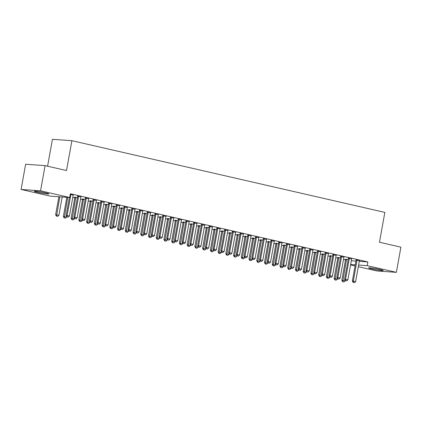 <?xml version="1.0" encoding="UTF-8"?>
<svg xmlns="http://www.w3.org/2000/svg" width="422" height="422" viewBox="0 0 422 422"><rect width="100%" height="100%" fill="white"/><g stroke="black" fill="none" stroke-linecap="round" stroke-linejoin="round"><path stroke-width="0.63" d="M45.687 192.886A7.411 0.527 10.2 0 1 48.878 193.909A7.411 0.527 10.2 0 1 44.954 193.677A7.411 0.527 10.2 0 1 37.479 192.305A7.411 0.527 10.2 0 1 34.288 191.282A7.411 0.527 10.2 0 1 38.212 191.514A7.411 0.527 10.2 0 1 45.687 192.886M379.99 269.489A7.411 0.527 10.2 0 1 383.181 270.513A7.411 0.527 10.2 0 1 379.257 270.28A7.411 0.527 10.2 0 1 371.782 268.909A7.411 0.527 10.2 0 1 368.591 267.886A7.411 0.527 10.2 0 1 372.515 268.118A7.411 0.527 10.2 0 1 379.99 269.489M72.779 197.401L74.778 197.86M80.512 199.173L82.512 199.632M88.251 200.946L90.245 201.405M95.984 202.718L97.983 203.177M103.717 204.491L105.716 204.95M111.455 206.263L113.449 206.722M119.189 208.035L121.188 208.494M126.922 209.808L128.921 210.267M134.66 211.58L136.654 212.039M142.393 213.353L144.393 213.812M150.126 215.125L152.126 215.584M157.865 216.897L159.859 217.356M165.598 218.67L167.597 219.129M173.331 220.442L175.33 220.901M181.07 222.215L183.064 222.674M188.803 223.987L190.802 224.446M196.536 225.759L198.535 226.218M204.274 227.532L206.268 227.991M212.008 229.304L214.007 229.763M219.741 231.077L221.74 231.536M227.479 232.849L229.473 233.308M235.212 234.621L237.211 235.08M242.945 236.394L244.945 236.853M250.684 238.166L252.678 238.625M258.417 239.939L260.416 240.398M266.15 241.711L268.149 242.17M273.889 243.483L275.882 243.942M281.622 245.256L283.621 245.715M289.355 247.028L291.354 247.487M297.093 248.801L299.087 249.26M304.826 250.573L306.826 251.032M312.56 252.345L314.559 252.804M320.298 254.118L322.292 254.577M328.031 255.89L330.03 256.349M335.764 257.663L337.764 258.122M343.503 259.435L345.497 259.894M50.26 196.13L21.1 189.446L40.559 190.818L69.72 197.501L50.26 196.13M40.559 190.818L45.091 165.63L25.631 164.258L21.1 189.446M47.591 166.205L52.428 139.313L71.893 140.684L384.848 212.398L379.473 242.249L400.9 247.16L396.369 272.348L376.909 270.977L358.299 266.715M355.06 265.971L350.566 264.942M80.977 196.942L77.585 196.23M82.533 199.031L85.149 199.421M96.448 200.487L93.051 199.775M98.004 202.576L100.615 202.966M111.92 204.032L108.523 203.32M113.471 206.121L116.087 206.511M127.386 207.577L123.994 206.864M128.942 209.665L131.559 210.056M142.858 211.121L139.46 210.409M144.414 213.21L147.025 213.601M158.329 214.666L154.932 213.954M159.88 216.755L162.496 217.145M173.795 218.211L170.404 217.499M175.352 220.3L177.968 220.69M189.267 221.756L185.87 221.044M190.823 223.845L193.434 224.235M204.739 225.301L201.341 224.588M206.289 227.389L208.906 227.78M220.205 228.845L216.813 228.133M221.761 230.934L224.377 231.325M235.676 232.39L232.279 231.678M237.233 234.479L239.849 234.869M251.148 235.935L247.751 235.223M252.704 238.024L255.315 238.414M266.614 239.48L263.222 238.768M268.17 241.569L270.787 241.959M282.086 243.025L278.689 242.312M283.642 245.113L286.258 245.504M297.557 246.569L294.16 245.857M299.114 248.658L301.725 249.049M313.024 250.114L309.632 249.402M314.58 252.203L317.196 252.593M328.495 253.659L325.098 252.947M330.051 255.748L332.668 256.138M343.967 257.204L340.57 256.492M345.523 259.293L348.134 259.683M359.433 260.749L356.041 260.036M351.315 260.764L355.936 261.091M359.27 261.329L367.878 261.935L70.395 193.767L69.72 197.501M351.7 258.976L348.303 258.264M337.785 257.52L340.401 257.911M336.228 255.431L332.837 254.719M322.318 253.975L324.929 254.366M320.762 251.887L317.365 251.174M306.847 250.431L309.463 250.821M305.291 248.342L301.894 247.63M291.375 246.886L293.992 247.276M289.819 244.797L286.427 244.085M275.909 243.341L278.52 243.731M274.353 241.252L270.956 240.54M260.437 239.796L263.054 240.187M258.881 237.707L255.484 236.995M244.966 236.251L247.582 236.642M243.41 234.163L240.018 233.45M229.499 232.707L232.111 233.097M227.943 230.618L224.546 229.906M214.028 229.162L216.639 229.552M212.472 227.073L209.075 226.361M198.556 225.617L201.173 226.007M197 223.528L193.608 222.816M183.085 222.072L185.701 222.463M181.534 219.983L178.137 219.271M167.618 218.527L170.23 218.918M166.062 216.439L162.665 215.726M152.147 214.983L154.763 215.373M150.591 212.894L147.199 212.182M136.675 211.438L139.292 211.828M135.124 209.349L131.727 208.637M121.209 207.893L123.82 208.283M119.653 205.804L116.256 205.092M105.737 204.348L108.354 204.739M104.181 202.259L100.789 201.547M90.266 200.803L92.882 201.194M88.715 198.715L85.318 198.002M74.799 197.259L77.411 197.649M73.243 195.17L70.289 194.352M367.878 261.935L367.209 265.665L396.369 272.348M45.091 165.63L66.518 170.541L71.893 140.684M350.645 264.499L355.266 264.826M358.594 265.058L367.209 265.665M353.261 282.418L354.422 282.687L353.261 282.418L353.293 281.105L352.349 281.036L356.041 260.511A0.95 0.791 94 0 0 356.057 260.221L356.026 259.836M359.497 260.617L359.396 260.833A0.95 0.791 94 0 0 359.307 261.107L355.614 281.632L353.293 281.105L356.986 260.58A0.95 0.791 94 0 0 357.001 260.284L356.98 260.042M354.422 282.687L355.614 281.632M352.349 281.036L353.103 282.408M345.507 259.092L345.534 259.477A0.95 0.791 -86 0 1 345.523 259.767L341.831 280.292L345.096 280.894L345.196 280.324M342.585 281.669L343.904 281.943L342.585 281.669L341.831 280.292M346.462 259.303L346.483 259.546A0.95 0.791 -86 0 1 346.467 259.836L342.743 281.68M345.096 280.894L343.904 281.943M345.528 280.646L346.689 280.915L345.528 280.646L345.56 279.332L344.61 279.264L348.303 258.739A0.95 0.791 94 0 0 348.319 258.449L348.287 258.064M351.763 258.844L351.658 259.061A0.95 0.791 94 0 0 351.573 259.335L347.881 279.86L345.56 279.332L349.252 258.807A0.95 0.791 94 0 0 349.268 258.517L349.247 258.269M346.689 280.915L347.881 279.86M344.61 279.264L345.37 280.635M337.79 278.873L338.95 279.142L337.79 278.873L337.827 277.56L336.877 277.491L340.57 256.966A0.95 0.791 94 0 0 340.586 256.676L340.554 256.291M344.025 257.072L343.925 257.288A0.95 0.791 94 0 0 343.84 257.562L340.143 278.087L337.827 277.56L341.519 257.035A0.95 0.791 94 0 0 341.53 256.745L341.514 256.497M338.95 279.142L340.143 278.087M336.877 277.491L337.632 278.863M337.769 257.32L337.8 257.705A0.95 0.791 -86 0 1 337.785 257.995L334.092 278.52L337.363 279.121L337.463 278.552M334.852 279.897L336.165 280.171L334.852 279.897L334.092 278.52M338.729 257.531L338.745 257.773A0.95 0.791 -86 0 1 338.734 258.064L335.005 279.907M337.363 279.121L336.165 280.171M330.036 255.547L330.067 255.932A0.95 0.791 -86 0 1 330.051 256.223L326.359 276.748L329.624 277.349L329.73 276.779M327.113 278.124L328.432 278.399L327.113 278.124L326.359 276.748M330.99 255.758L331.012 256.001A0.95 0.791 -86 0 1 330.996 256.291L327.272 278.135M329.624 277.349L328.432 278.399M330.057 277.101L331.217 277.37L330.057 277.101L330.088 275.788L329.144 275.719L332.837 255.194A0.95 0.791 94 0 0 332.852 254.904L332.821 254.519M336.292 255.299L336.192 255.516A0.95 0.791 94 0 0 336.102 255.79L332.409 276.315L330.088 275.788L333.781 255.263A0.95 0.791 94 0 0 333.797 254.972L333.776 254.724M331.217 277.37L332.409 276.315M329.144 275.719L329.898 277.09M322.324 275.329L323.484 275.598L322.324 275.329L322.355 274.015L321.406 273.947L325.098 253.422A0.95 0.791 94 0 0 325.114 253.131L325.082 252.746M328.559 253.527L328.453 253.743A0.95 0.791 94 0 0 328.369 254.018L324.676 274.543L322.355 274.015L326.048 253.49A0.95 0.791 94 0 0 326.064 253.2L326.042 252.952M323.484 275.598L324.676 274.543M321.406 273.947L322.165 275.318M322.303 253.775L322.329 254.16A0.95 0.791 -86 0 1 322.318 254.45L318.621 274.975L321.891 275.577L321.991 275.007M319.38 276.352L320.699 276.626L319.38 276.352L318.621 274.975M323.257 253.986L323.278 254.229A0.95 0.791 -86 0 1 323.263 254.519L319.538 276.363M321.891 275.577L320.699 276.626M314.564 252.003L314.596 252.388A0.95 0.791 -86 0 1 314.58 252.678L310.887 273.203L314.158 273.804L314.258 273.234M311.647 274.58L312.96 274.854L311.647 274.58L310.887 273.203M315.524 252.214L315.54 252.456A0.95 0.791 -86 0 1 315.529 252.746L311.8 274.59M314.158 273.804L312.96 274.854M314.585 273.556L315.746 273.825L314.585 273.556L314.622 272.243L313.673 272.174L317.365 251.649A0.95 0.791 94 0 0 317.381 251.359L317.349 250.974M320.82 251.755L320.72 251.971A0.95 0.791 94 0 0 320.636 252.245L316.938 272.77L314.622 272.243L318.315 251.718A0.95 0.791 94 0 0 318.325 251.428L318.309 251.18M315.746 273.825L316.938 272.77M313.673 272.174L314.427 273.546M306.831 250.23L306.863 250.615A0.95 0.791 -86 0 1 306.847 250.905L303.154 271.43L306.419 272.032L306.525 271.462M303.909 272.807L305.227 273.081L303.909 272.807L303.154 271.43M307.786 250.441L307.807 250.684A0.95 0.791 -86 0 1 307.791 250.974L304.067 272.818M306.419 272.032L305.227 273.081M306.852 271.784L308.013 272.053L306.852 271.784L306.884 270.47L305.939 270.402L309.632 249.877A0.95 0.791 94 0 0 309.648 249.587L309.616 249.202M313.087 249.982L312.987 250.199A0.95 0.791 94 0 0 312.897 250.478L309.205 270.998L306.884 270.47L310.576 249.945A0.95 0.791 94 0 0 310.592 249.655L310.571 249.407M308.013 272.053L309.205 270.998M305.939 270.402L306.694 271.773M299.098 248.458L299.124 248.843A0.95 0.791 -86 0 1 299.114 249.133L295.416 269.658L298.686 270.259L298.787 269.69M296.175 271.035L297.494 271.309L296.175 271.035L295.416 269.658M300.053 248.669L300.074 248.911A0.95 0.791 -86 0 1 300.058 249.202L296.334 271.045M298.686 270.259L297.494 271.309M299.119 270.011L300.279 270.28L299.119 270.011L299.151 268.698L298.201 268.629L301.894 248.104A0.95 0.791 94 0 0 301.909 247.814L301.878 247.429M305.354 248.21L305.248 248.426A0.95 0.791 94 0 0 305.164 248.706L301.472 269.225L299.151 268.698L302.843 248.173A0.95 0.791 94 0 0 302.859 247.883L302.838 247.635M300.279 270.28L301.472 269.225M298.201 268.629L298.961 270.001M291.38 268.239L292.541 268.508L291.38 268.239L291.417 266.926L290.468 266.857L294.16 246.332A0.95 0.791 94 0 0 294.176 246.042L294.145 245.657M297.615 246.437L297.515 246.654A0.95 0.791 94 0 0 297.426 246.933L293.733 267.453L291.417 266.926L295.11 246.401A0.95 0.791 94 0 0 295.12 246.11L295.105 245.862M292.541 268.508L293.733 267.453M290.468 266.857L291.222 268.228M283.647 266.467L284.808 266.736L283.647 266.467L283.679 265.153L282.735 265.085L286.427 244.56A0.95 0.791 94 0 0 286.443 244.269L286.411 243.884M289.882 244.665L289.782 244.887A0.95 0.791 94 0 0 289.692 245.161L286 265.681L283.679 265.153L287.371 244.628A0.95 0.791 94 0 0 287.387 244.338L287.366 244.09M284.808 266.736L286 265.681M282.735 265.085L283.489 266.456M275.914 264.694L277.075 264.963L275.914 264.694L275.946 263.381L274.996 263.312L278.689 242.787A0.95 0.791 94 0 0 278.705 242.497L278.673 242.112M282.149 242.893L282.044 243.114A0.95 0.791 94 0 0 281.959 243.388L278.267 263.908L275.946 263.381L279.638 242.856A0.95 0.791 94 0 0 279.654 242.566L279.633 242.318M277.075 264.963L278.267 263.908M274.996 263.312L275.756 264.684M268.176 262.922L269.336 263.191L268.176 262.922L268.213 261.608L267.263 261.54L270.956 241.015A0.95 0.791 94 0 0 270.971 240.725L270.94 240.34M274.411 241.12L274.311 241.342A0.95 0.791 94 0 0 274.221 241.616L270.528 262.136L268.213 261.608L271.905 241.083A0.95 0.791 94 0 0 271.916 240.793L271.9 240.545M269.336 263.191L270.528 262.136M267.263 261.54L268.017 262.911M260.443 261.149L261.603 261.418L260.443 261.149L260.474 259.836L259.53 259.767L263.222 239.242A0.95 0.791 94 0 0 263.238 238.952L263.207 238.567M266.678 239.348L266.577 239.569A0.95 0.791 94 0 0 266.488 239.844L262.795 260.363L260.474 259.836L264.167 239.311A0.95 0.791 94 0 0 264.183 239.021L264.161 238.773M261.603 261.418L262.795 260.363M259.53 259.767L260.284 261.139M252.709 259.377L253.87 259.646L252.709 259.377L252.741 258.064L251.792 257.995L255.484 237.47A0.95 0.791 94 0 0 255.5 237.18L255.468 236.795M258.944 237.575L258.839 237.797A0.95 0.791 94 0 0 258.755 238.071L255.062 258.591L252.741 258.064L256.434 237.539A0.95 0.791 94 0 0 256.449 237.248L256.428 237M253.87 259.646L255.062 258.591M251.792 257.995L252.551 259.366M244.971 257.605L246.131 257.874L244.971 257.605L245.003 256.291L244.058 256.223L247.751 235.698A0.95 0.791 94 0 0 247.767 235.407L247.735 235.022M251.206 235.803L251.106 236.025A0.95 0.791 94 0 0 251.016 236.299L247.324 256.819L245.003 256.291L248.7 235.766A0.95 0.791 94 0 0 248.711 235.476L248.695 235.228M246.131 257.874L247.324 256.819M244.058 256.223L244.813 257.594M237.238 255.832L238.398 256.101L237.238 255.832L237.269 254.519L236.325 254.45L240.018 233.925A0.95 0.791 94 0 0 240.028 233.635L240.002 233.25M243.473 234.031L243.373 234.252A0.95 0.791 94 0 0 243.283 234.526L239.59 255.046L237.269 254.519L240.962 233.994A0.95 0.791 94 0 0 240.978 233.704L240.957 233.456M238.398 256.101L239.59 255.046M236.325 254.45L237.08 255.822M229.505 254.06L230.665 254.329L229.505 254.06L229.536 252.746L228.587 252.678L232.279 232.153A0.95 0.791 94 0 0 232.295 231.863L232.264 231.478M235.74 232.258L235.634 232.48A0.95 0.791 94 0 0 235.55 232.754L231.857 253.274L229.536 252.746L233.229 232.221A0.95 0.791 94 0 0 233.245 231.931L233.224 231.683M230.665 254.329L231.857 253.274M228.587 252.678L229.346 254.049M221.766 252.287L222.927 252.556L221.766 252.287L221.798 250.974L220.854 250.905L224.546 230.38A0.95 0.791 94 0 0 224.562 230.09L224.53 229.705M228.001 230.486L227.901 230.707A0.95 0.791 94 0 0 227.811 230.982L224.119 251.501L221.798 250.974L225.496 230.449A0.95 0.791 94 0 0 225.506 230.159L225.49 229.911M222.927 252.556L224.119 251.501M220.854 250.905L221.608 252.277M214.033 250.515L215.194 250.784L214.033 250.515L214.065 249.202L213.121 249.133L216.813 228.608A0.95 0.791 94 0 0 216.824 228.318L216.797 227.933M220.268 228.719L220.168 228.935A0.95 0.791 94 0 0 220.078 229.209L216.386 249.729L214.065 249.202L217.757 228.677A0.95 0.791 94 0 0 217.773 228.386L217.752 228.138M215.194 250.784L216.386 249.729M213.121 249.133L213.875 250.504M206.3 248.743L207.46 249.012L206.3 248.743L206.332 247.429L205.382 247.361L209.075 226.836A0.95 0.791 94 0 0 209.09 226.545L209.059 226.16M212.535 226.946L212.43 227.163A0.95 0.791 94 0 0 212.345 227.437L208.653 247.957L206.332 247.429L210.024 226.904A0.95 0.791 94 0 0 210.04 226.614L210.019 226.366M207.46 249.012L208.653 247.957M205.382 247.361L206.142 248.732M198.562 246.97L199.722 247.239L198.562 246.97L198.593 245.657L197.649 245.588L201.341 225.063A0.95 0.791 94 0 0 201.357 224.773L201.326 224.388M204.797 225.174L204.696 225.39A0.95 0.791 94 0 0 204.607 225.665L200.914 246.184L198.593 245.657L202.291 225.132A0.95 0.791 94 0 0 202.302 224.842L202.286 224.594M199.722 247.239L200.914 246.184M197.649 245.588L198.403 246.96M190.828 245.198L191.989 245.467L190.828 245.198L190.86 243.884L189.916 243.816L193.608 223.291A0.95 0.791 94 0 0 193.619 223.001L193.593 222.616M197.063 223.402L196.963 223.618A0.95 0.791 94 0 0 196.874 223.892L193.181 244.412L190.86 243.884L194.553 223.359A0.95 0.791 94 0 0 194.568 223.069L194.547 222.821M191.989 245.467L193.181 244.412M189.916 243.816L190.67 245.187M183.095 243.425L184.256 243.694L183.095 243.425L183.127 242.112L182.177 242.043L185.87 221.518A0.95 0.791 94 0 0 185.886 221.228L185.854 220.843M189.33 221.629L189.225 221.845A0.95 0.791 94 0 0 189.14 222.12L185.448 242.639L183.127 242.112L186.819 221.587A0.95 0.791 94 0 0 186.835 221.297L186.814 221.049M184.256 243.694L185.448 242.639M182.177 242.043L182.937 243.415M175.357 241.653L176.517 241.922L175.357 241.653L175.388 240.34L174.444 240.271L178.137 219.746A0.95 0.791 94 0 0 178.153 219.456L178.121 219.071M181.592 219.857L181.492 220.073A0.95 0.791 94 0 0 181.402 220.347L177.709 240.867L175.388 240.34L179.086 219.815A0.95 0.791 94 0 0 179.097 219.524L179.081 219.276M176.517 241.922L177.709 240.867M174.444 240.271L175.199 241.642M167.624 239.881L168.784 240.15L167.624 239.881L167.655 238.567L166.711 238.499L170.404 217.974A0.95 0.791 94 0 0 170.414 217.683L170.388 217.298M173.859 218.084L173.758 218.301A0.95 0.791 94 0 0 173.669 218.575L169.976 239.095L167.655 238.567L171.348 218.042A0.95 0.791 94 0 0 171.364 217.752L171.343 217.504M168.784 240.15L169.976 239.095M166.711 238.499L167.465 239.87M159.891 238.108L161.051 238.377L159.891 238.108L159.922 236.795L158.973 236.726L162.665 216.201A0.95 0.791 94 0 0 162.681 215.911L162.649 215.526M166.126 216.312L166.02 216.528A0.95 0.791 94 0 0 165.936 216.802L162.243 237.322L159.922 236.795L163.615 216.27A0.95 0.791 94 0 0 163.63 215.98L163.609 215.732M161.051 238.377L162.243 237.322M158.973 236.726L159.732 238.098M152.152 236.336L153.313 236.605L152.152 236.336L152.184 235.022L151.24 234.954L154.932 214.429A0.95 0.791 94 0 0 154.948 214.139L154.916 213.754M158.387 214.54L158.287 214.756A0.95 0.791 94 0 0 158.197 215.03L154.505 235.55L152.184 235.022L155.882 214.497A0.95 0.791 94 0 0 155.892 214.207L155.876 213.959M153.313 236.605L154.505 235.55M151.24 234.954L151.994 236.325M144.419 234.563L145.579 234.832L144.419 234.563L144.451 233.25L143.506 233.181L147.199 212.656A0.95 0.791 94 0 0 147.209 212.366L147.183 211.981M150.654 212.767L150.554 212.983A0.95 0.791 94 0 0 150.464 213.258L146.772 233.777L144.451 233.25L148.143 212.725A0.95 0.791 94 0 0 148.159 212.435L148.138 212.187M145.579 234.832L146.772 233.777M143.506 233.181L144.261 234.553M291.359 246.685L291.391 247.07A0.95 0.791 -86 0 1 291.375 247.361L287.683 267.886L290.953 268.487L291.053 267.917M288.442 269.262L289.756 269.537L288.442 269.262L287.683 267.886M292.319 246.896L292.335 247.139A0.95 0.791 -86 0 1 292.325 247.429L288.595 269.273M290.953 268.487L289.756 269.537M283.626 244.913L283.658 245.298A0.95 0.791 -86 0 1 283.642 245.588L279.95 266.113L283.215 266.715L283.32 266.145M280.704 267.49L282.023 267.764L280.704 267.49L279.95 266.113M284.581 245.124L284.602 245.367A0.95 0.791 -86 0 1 284.586 245.657L280.862 267.501M283.215 266.715L282.023 267.764M275.893 243.141L275.919 243.526A0.95 0.791 -86 0 1 275.909 243.816L272.211 264.341L275.482 264.942L275.582 264.372M272.971 265.718L274.289 265.992L272.971 265.718L272.211 264.341M276.848 243.352L276.869 243.594A0.95 0.791 -86 0 1 276.853 243.884L273.129 265.728M275.482 264.942L274.289 265.992M268.155 241.368L268.186 241.753A0.95 0.791 -86 0 1 268.17 242.043L264.478 262.568L267.748 263.17L267.849 262.6M265.238 263.945L266.551 264.219L265.238 263.945L264.478 262.568M269.115 241.579L269.13 241.822A0.95 0.791 -86 0 1 269.12 242.112L265.391 263.956M267.748 263.17L266.551 264.219M260.421 239.596L260.453 239.981A0.95 0.791 -86 0 1 260.437 240.271L256.745 260.796L260.01 261.397L260.116 260.828M257.499 262.173L258.818 262.447L257.499 262.173L256.745 260.796M261.376 239.807L261.397 240.049A0.95 0.791 -86 0 1 261.382 240.34L257.657 262.183M260.01 261.397L258.818 262.447M252.688 237.823L252.715 238.208A0.95 0.791 -86 0 1 252.704 238.499L249.006 259.024L252.277 259.625L252.377 259.055M249.766 260.4L251.085 260.675L249.766 260.4L249.006 259.024M253.643 238.034L253.664 238.277A0.95 0.791 -86 0 1 253.648 238.567L249.924 260.411M252.277 259.625L251.085 260.675M244.95 236.051L244.982 236.436A0.95 0.791 -86 0 1 244.966 236.726L241.273 257.251L244.544 257.853L244.644 257.283M242.033 258.628L243.346 258.902L242.033 258.628L241.273 257.251M245.91 236.262L245.926 236.505A0.95 0.791 -86 0 1 245.915 236.795L242.186 258.639M244.544 257.853L243.346 258.902M237.217 234.279L237.248 234.664A0.95 0.791 -86 0 1 237.233 234.954L233.54 255.479L236.805 256.08L236.911 255.51M234.294 256.856L235.613 257.13L234.294 256.856L233.54 255.479M238.172 234.49L238.193 234.732A0.95 0.791 -86 0 1 238.177 235.022L234.453 256.866M236.805 256.08L235.613 257.13M229.484 232.506L229.51 232.891A0.95 0.791 -86 0 1 229.499 233.181L225.802 253.706L229.072 254.308L229.172 253.738M226.561 255.083L227.88 255.357L226.561 255.083L225.802 253.706M230.438 232.717L230.459 232.96A0.95 0.791 -86 0 1 230.444 233.25L226.719 255.094M229.072 254.308L227.88 255.357M221.745 230.734L221.777 231.119A0.95 0.791 -86 0 1 221.761 231.409L218.068 251.934L221.334 252.535L221.439 251.966M218.828 253.311L220.142 253.585L218.828 253.311L218.068 251.934M222.705 230.945L222.721 231.187A0.95 0.791 -86 0 1 222.71 231.478L218.981 253.321M221.334 252.535L220.142 253.585M214.012 228.961L214.044 229.346A0.95 0.791 -86 0 1 214.028 229.642L210.335 250.162L213.601 250.763L213.706 250.193M211.09 251.538L212.408 251.813L211.09 251.538L210.335 250.162M214.967 229.172L214.988 229.415A0.95 0.791 -86 0 1 214.972 229.705L211.248 251.549M213.601 250.763L212.408 251.813M206.274 227.189L206.305 227.574A0.95 0.791 -86 0 1 206.295 227.869L202.597 248.389L205.867 248.991L205.968 248.421M203.357 249.766L204.675 250.04L203.357 249.766L202.597 248.389M207.234 227.4L207.255 227.643A0.95 0.791 -86 0 1 207.239 227.933L203.515 249.777M205.867 248.991L204.675 250.04M198.54 225.417L198.572 225.802A0.95 0.791 -86 0 1 198.556 226.097L194.864 246.617L198.129 247.218L198.234 246.648M195.618 247.994L196.937 248.268L195.618 247.994L194.864 246.617M199.5 225.628L199.516 225.87A0.95 0.791 -86 0 1 199.506 226.16L195.776 248.004M198.129 247.218L196.937 248.268M190.807 223.644L190.839 224.029A0.95 0.791 -86 0 1 190.823 224.325L187.131 244.844L190.396 245.446L190.501 244.876M187.885 246.221L189.204 246.495L187.885 246.221L187.131 244.844M191.762 223.855L191.783 224.098A0.95 0.791 -86 0 1 191.767 224.388L188.043 246.232M190.396 245.446L189.204 246.495M183.069 221.872L183.101 222.257A0.95 0.791 -86 0 1 183.09 222.552L179.392 243.072L182.663 243.673L182.763 243.104M180.152 244.449L181.471 244.723L180.152 244.449L179.392 243.072M184.029 222.083L184.05 222.325A0.95 0.791 -86 0 1 184.034 222.616L180.31 244.459M182.663 243.673L181.471 244.723M175.336 220.099L175.367 220.484A0.95 0.791 -86 0 1 175.352 220.78L171.659 241.3L174.924 241.901L175.03 241.331M172.413 242.676L173.732 242.951L172.413 242.676L171.659 241.3M176.296 220.31L176.312 220.553A0.95 0.791 -86 0 1 176.301 220.843L172.572 242.687M174.924 241.901L173.732 242.951M167.603 218.327L167.634 218.712A0.95 0.791 -86 0 1 167.618 219.007L163.926 239.527L167.191 240.129L167.291 239.559M164.68 240.904L165.999 241.178L164.68 240.904L163.926 239.527M168.557 218.538L168.578 218.781A0.95 0.791 -86 0 1 168.563 219.071L164.838 240.915M167.191 240.129L165.999 241.178M159.864 216.555L159.896 216.94A0.95 0.791 -86 0 1 159.88 217.235L156.187 237.755L159.458 238.356L159.558 237.786M156.947 239.132L158.266 239.406L156.947 239.132L156.187 237.755M160.824 216.766L160.845 217.008A0.95 0.791 -86 0 1 160.829 217.298L157.105 239.142M159.458 238.356L158.266 239.406M152.131 214.782L152.163 215.167A0.95 0.791 -86 0 1 152.147 215.463L148.454 235.982L151.72 236.584L151.825 236.014M149.209 237.359L150.527 237.633L149.209 237.359L148.454 235.982M153.091 214.993L153.107 215.236A0.95 0.791 -86 0 1 153.096 215.526L149.367 237.37M151.72 236.584L150.527 237.633M144.398 213.01L144.429 213.395A0.95 0.791 -86 0 1 144.414 213.69L140.721 234.21L143.986 234.811L144.087 234.242M141.475 235.587L142.794 235.861L141.475 235.587L140.721 234.21M145.353 213.221L145.374 213.463A0.95 0.791 -86 0 1 145.358 213.754L141.634 235.597M143.986 234.811L142.794 235.861M136.659 211.237L136.691 211.622A0.95 0.791 -86 0 1 136.675 211.918L132.983 232.438L136.253 233.039L136.353 232.469M133.742 233.814L135.061 234.089L133.742 233.814L132.983 232.438M137.619 211.448L137.641 211.691A0.95 0.791 -86 0 1 137.625 211.981L133.901 233.825M136.253 233.039L135.061 234.089M136.686 232.791L137.846 233.06L136.686 232.791L136.717 231.478L135.768 231.409L139.46 210.884A0.95 0.791 94 0 0 139.476 210.594L139.445 210.209M142.921 210.995L142.815 211.211A0.95 0.791 94 0 0 142.731 211.485L139.038 232.005L136.717 231.478L140.41 210.953A0.95 0.791 94 0 0 140.426 210.662L140.405 210.414M137.846 233.06L139.038 232.005M135.768 231.409L136.528 232.78M128.926 209.465L128.958 209.85A0.95 0.791 -86 0 1 128.942 210.145L125.25 230.665L128.515 231.267L128.62 230.697M126.004 232.042L127.323 232.316L126.004 232.042L125.25 230.665M129.886 209.676L129.902 209.919A0.95 0.791 -86 0 1 129.892 210.209L126.162 232.053M128.515 231.267L127.323 232.316M128.947 231.019L130.108 231.288L128.947 231.019L128.979 229.705L128.035 229.637L131.727 209.112A0.95 0.791 94 0 0 131.743 208.821L131.711 208.436M135.182 209.222L135.082 209.439A0.95 0.791 94 0 0 134.993 209.713L131.3 230.233L128.979 229.705L132.677 209.18A0.95 0.791 94 0 0 132.687 208.89L132.672 208.642M130.108 231.288L131.3 230.233M128.035 229.637L128.789 231.008M121.193 207.693L121.225 208.078A0.95 0.791 -86 0 1 121.209 208.373L117.516 228.893L120.782 229.494L120.882 228.924M118.271 230.27L119.59 230.544L118.271 230.27L117.516 228.893M122.148 207.904L122.169 208.146A0.95 0.791 -86 0 1 122.153 208.436L118.429 230.28M120.782 229.494L119.59 230.544M121.214 229.246L122.375 229.515L121.214 229.246L121.246 227.933L120.302 227.864L123.994 207.339A0.95 0.791 94 0 0 124.005 207.049L123.978 206.664M127.449 207.45L127.349 207.666A0.95 0.791 94 0 0 127.259 207.94L123.567 228.46L121.246 227.933L124.938 207.408A0.95 0.791 94 0 0 124.954 207.118L124.933 206.87M122.375 229.515L123.567 228.46M120.302 227.864L121.056 229.236M113.455 205.92L113.486 206.305A0.95 0.791 -86 0 1 113.471 206.601L109.778 227.12L113.049 227.722L113.149 227.152M110.538 228.497L111.856 228.771L110.538 228.497L109.778 227.12M114.415 206.131L114.436 206.374A0.95 0.791 -86 0 1 114.42 206.664L110.696 228.508M113.049 227.722L111.856 228.771M113.481 227.479L114.642 227.743L113.481 227.479L113.513 226.16L112.563 226.092L116.256 205.567A0.95 0.791 94 0 0 116.272 205.277L116.24 204.892M119.716 205.678L119.611 205.894A0.95 0.791 94 0 0 119.526 206.168L115.834 226.688L113.513 226.16L117.205 205.635A0.95 0.791 94 0 0 117.221 205.345L117.2 205.097M114.642 227.743L115.834 226.688M112.563 226.092L113.323 227.463M105.722 204.148L105.753 204.533A0.95 0.791 -86 0 1 105.737 204.828L102.045 225.348L105.31 225.949L105.416 225.38M102.799 226.725L104.118 226.999L102.799 226.725L102.045 225.348M106.682 204.359L106.697 204.601A0.95 0.791 -86 0 1 106.687 204.892L102.957 226.735M105.31 225.949L104.118 226.999M105.743 225.707L106.903 225.97L105.743 225.707L105.774 224.388L104.83 224.319L108.523 203.794A0.95 0.791 94 0 0 108.538 203.504L108.507 203.119M111.978 203.905L111.877 204.121A0.95 0.791 94 0 0 111.788 204.396L108.095 224.915L105.774 224.388L109.472 203.863A0.95 0.791 94 0 0 109.483 203.573L109.467 203.325M106.903 225.97L108.095 224.915M104.83 224.319L105.584 225.691M97.988 202.375L98.02 202.76A0.95 0.791 -86 0 1 98.004 203.056L94.312 223.576L97.577 224.177L97.677 223.607M95.066 224.952L96.385 225.227L95.066 224.952L94.312 223.576M98.943 202.586L98.964 202.829A0.95 0.791 -86 0 1 98.948 203.119L95.224 224.963M97.577 224.177L96.385 225.227M98.01 223.934L99.17 224.198L98.01 223.934L98.041 222.616L97.097 222.547L100.789 202.022A0.95 0.791 94 0 0 100.8 201.732L100.774 201.347M104.245 202.133L104.144 202.349A0.95 0.791 94 0 0 104.055 202.623L100.362 223.143L98.041 222.616L101.734 202.091A0.95 0.791 94 0 0 101.749 201.8L101.728 201.552M99.17 224.198L100.362 223.143M97.097 222.547L97.851 223.918M90.25 200.603L90.282 200.988A0.95 0.791 -86 0 1 90.266 201.283L86.573 221.803L89.844 222.405L89.944 221.835M87.333 223.18L88.652 223.454L87.333 223.18L86.573 221.803M91.21 200.814L91.231 201.057A0.95 0.791 -86 0 1 91.215 201.347L87.491 223.191M89.844 222.405L88.652 223.454M90.276 222.162L91.437 222.426L90.276 222.162L90.308 220.843L89.358 220.775L93.051 200.25A0.95 0.791 94 0 0 93.067 199.959L93.035 199.574M96.511 200.36L96.406 200.577A0.95 0.791 94 0 0 96.321 200.851L92.629 221.371L90.308 220.843L94 200.318A0.95 0.791 94 0 0 94.016 200.028L93.995 199.78M91.437 222.426L92.629 221.371M89.358 220.775L90.118 222.146M82.517 198.831L82.548 199.216A0.95 0.791 -86 0 1 82.533 199.511L78.84 220.031L82.105 220.632L82.211 220.062M79.594 221.408L80.913 221.682L79.594 221.408L78.84 220.031M83.477 199.042L83.493 199.284A0.95 0.791 -86 0 1 83.482 199.574L79.753 221.418M82.105 220.632L80.913 221.682M82.538 220.389L83.698 220.653L82.538 220.389L82.57 219.071L81.625 219.002L85.318 198.477A0.95 0.791 94 0 0 85.334 198.187L85.302 197.802M88.773 198.588L88.673 198.804A0.95 0.791 94 0 0 88.583 199.078L84.891 219.598L82.57 219.071L86.262 198.546A0.95 0.791 94 0 0 86.278 198.256L86.262 198.008M83.698 220.653L84.891 219.598M81.625 219.002L82.38 220.374M74.784 197.058L74.815 197.443A0.95 0.791 -86 0 1 74.799 197.739L71.107 218.258L74.372 218.86L74.472 218.29M71.861 219.635L73.18 219.909L71.861 219.635L71.107 218.258M75.738 197.269L75.76 197.512A0.95 0.791 -86 0 1 75.744 197.802L72.02 219.646M74.372 218.86L73.18 219.909M74.805 218.617L75.965 218.881L74.805 218.617L74.836 217.298L73.892 217.23L77.585 196.705A0.95 0.791 94 0 0 77.595 196.415L77.569 196.03M81.04 196.816L80.94 197.032A0.95 0.791 94 0 0 80.85 197.306L77.157 217.826L74.836 217.298L78.529 196.773A0.95 0.791 94 0 0 78.545 196.483L78.524 196.235M75.965 218.881L77.157 217.826M73.892 217.23L74.647 218.601M66.824 197.296L63.369 216.486L66.639 217.087L66.739 216.518M64.128 217.863L65.447 218.137L64.128 217.863L63.369 216.486M67.768 197.364L64.286 217.873M66.639 217.087L65.447 218.137M69.393 197.475L66.154 215.457L67.103 215.526L70.796 195.001A0.95 0.791 94 0 0 70.812 194.711L70.79 194.463M68.232 217.108L66.913 216.829L68.232 217.108L69.424 216.053L73.117 195.534A0.95 0.791 94 0 1 73.201 195.259L73.307 195.043M67.072 216.845L67.103 215.526L69.424 216.053M66.154 215.457L66.913 216.829M58.869 196.736L55.635 214.714L58.901 215.315L62.203 196.968M56.39 216.09L57.709 216.365L56.39 216.09L55.635 214.714M59.819 196.8L56.548 216.101M58.901 215.315L57.709 216.365M357.001 260.284L356.057 260.221M356.986 260.58L356.041 260.511M345.523 259.767L346.467 259.836M345.534 259.477L346.483 259.546M349.268 258.517L348.319 258.449M349.252 258.807L348.303 258.739M341.53 256.745L340.586 256.676M341.519 257.035L340.57 256.966M337.785 257.995L338.734 258.064M337.8 257.705L338.745 257.773M330.051 256.223L330.996 256.291M330.067 255.932L331.012 256.001M333.797 254.972L332.852 254.904M333.781 255.263L332.837 255.194M326.064 253.2L325.114 253.131M326.048 253.49L325.098 253.422M322.318 254.45L323.263 254.519M322.329 254.16L323.278 254.229M314.58 252.678L315.529 252.746M314.596 252.388L315.54 252.456M318.325 251.428L317.381 251.359M318.315 251.718L317.365 251.649M306.847 250.905L307.791 250.974M306.863 250.615L307.807 250.684M310.592 249.655L309.648 249.587M310.576 249.945L309.632 249.877M299.114 249.133L300.058 249.202M299.124 248.843L300.074 248.911M302.859 247.883L301.909 247.814M302.843 248.173L301.894 248.104M295.12 246.11L294.176 246.042M295.11 246.401L294.16 246.332M287.387 244.338L286.443 244.269M287.371 244.628L286.427 244.56M279.654 242.566L278.705 242.497M279.638 242.856L278.689 242.787M271.916 240.793L270.971 240.725M271.905 241.083L270.956 241.015M264.183 239.021L263.238 238.952M264.167 239.311L263.222 239.242M256.449 237.248L255.5 237.18M256.434 237.539L255.484 237.47M248.711 235.476L247.767 235.407M248.7 235.766L247.751 235.698M240.978 233.704L240.028 233.635M240.962 233.994L240.018 233.925M233.245 231.931L232.295 231.863M233.229 232.221L232.279 232.153M225.506 230.159L224.562 230.09M225.496 230.449L224.546 230.38M217.773 228.386L216.824 228.318M217.757 228.677L216.813 228.608M210.04 226.614L209.09 226.545M210.024 226.904L209.075 226.836M202.302 224.842L201.357 224.773M202.291 225.132L201.341 225.063M194.568 223.069L193.619 223.001M194.553 223.359L193.608 223.291M186.835 221.297L185.886 221.228M186.819 221.587L185.87 221.518M179.097 219.524L178.153 219.456M179.086 219.815L178.137 219.746M171.364 217.752L170.414 217.683M171.348 218.042L170.404 217.974M163.63 215.98L162.681 215.911M163.615 216.27L162.665 216.201M155.892 214.207L154.948 214.139M155.882 214.497L154.932 214.429M148.159 212.435L147.209 212.366M148.143 212.725L147.199 212.656M291.375 247.361L292.325 247.429M291.391 247.07L292.335 247.139M283.642 245.588L284.586 245.657M283.658 245.298L284.602 245.367M275.909 243.816L276.853 243.884M275.919 243.526L276.869 243.594M268.17 242.043L269.12 242.112M268.186 241.753L269.13 241.822M260.437 240.271L261.382 240.34M260.453 239.981L261.397 240.049M252.704 238.499L253.648 238.567M252.715 238.208L253.664 238.277M244.966 236.726L245.915 236.795M244.982 236.436L245.926 236.505M237.233 234.954L238.177 235.022M237.248 234.664L238.193 234.732M229.499 233.181L230.444 233.25M229.51 232.891L230.459 232.96M221.761 231.409L222.71 231.478M221.777 231.119L222.721 231.187M214.028 229.642L214.972 229.705M214.044 229.346L214.988 229.415M206.295 227.869L207.239 227.933M206.305 227.574L207.255 227.643M198.556 226.097L199.506 226.16M198.572 225.802L199.516 225.87M190.823 224.325L191.767 224.388M190.839 224.029L191.783 224.098M183.09 222.552L184.034 222.616M183.101 222.257L184.05 222.325M175.352 220.78L176.301 220.843M175.367 220.484L176.312 220.553M167.618 219.007L168.563 219.071M167.634 218.712L168.578 218.781M159.88 217.235L160.829 217.298M159.896 216.94L160.845 217.008M152.147 215.463L153.096 215.526M152.163 215.167L153.107 215.236M144.414 213.69L145.358 213.754M144.429 213.395L145.374 213.463M136.675 211.918L137.625 211.981M136.691 211.622L137.641 211.691M140.426 210.662L139.476 210.594M140.41 210.953L139.46 210.884M128.942 210.145L129.892 210.209M128.958 209.85L129.902 209.919M132.687 208.89L131.743 208.821M132.677 209.18L131.727 209.112M121.209 208.373L122.153 208.436M121.225 208.078L122.169 208.146M124.954 207.118L124.005 207.049M124.938 207.408L123.994 207.339M113.471 206.601L114.42 206.664M113.486 206.305L114.436 206.374M117.221 205.345L116.272 205.277M117.205 205.635L116.256 205.567M105.737 204.828L106.687 204.892M105.753 204.533L106.697 204.601M109.483 203.573L108.538 203.504M109.472 203.863L108.523 203.794M98.004 203.056L98.948 203.119M98.02 202.76L98.964 202.829M101.749 201.8L100.8 201.732M101.734 202.091L100.789 202.022M90.266 201.283L91.215 201.347M90.282 200.988L91.231 201.057M94.016 200.028L93.067 199.959M94 200.318L93.051 200.25M82.533 199.511L83.482 199.574M82.548 199.216L83.493 199.284M86.278 198.256L85.334 198.187M86.262 198.546L85.318 198.477M74.799 197.739L75.744 197.802M74.815 197.443L75.76 197.512M78.545 196.483L77.595 196.415M78.529 196.773L77.585 196.705M70.812 194.711L70.231 194.669M70.796 195.001L70.179 194.959"/></g></svg>
